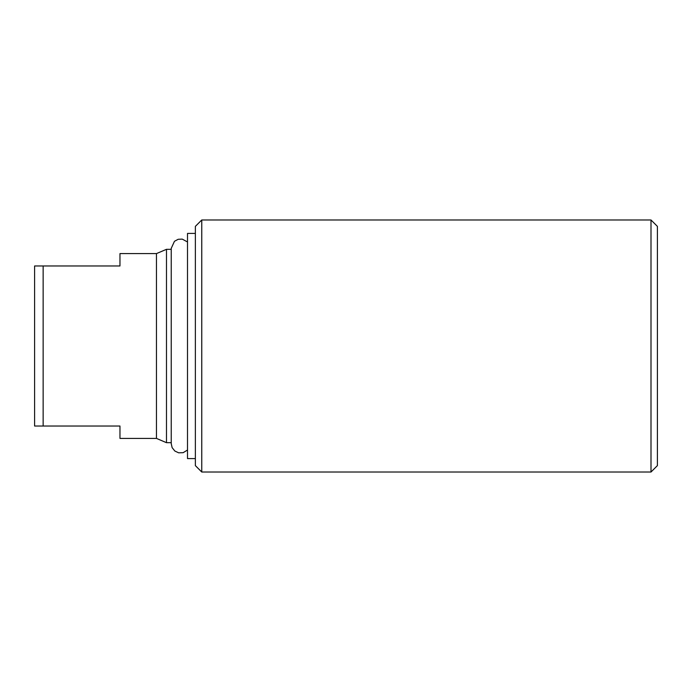 <?xml version="1.0" encoding="UTF-8"?>
<svg xmlns="http://www.w3.org/2000/svg" width="692" height="692" viewBox="0 0 692 692"><rect width="100%" height="100%" fill="white"/><g stroke="black" fill="none" stroke-linecap="round" stroke-linejoin="round"><path stroke-width="1.04" d="M156.461 438.408L156.461 253.592L119.967 253.592L119.967 265.97L34.6 265.97L34.6 426.03L119.967 426.03L119.967 438.408L156.461 438.408L166.487 442.681L171.235 442.681M43.138 265.97L43.138 426.03M156.461 253.592L166.487 249.319L166.487 442.681M195.36 233.42L187.506 233.42L187.506 458.58L195.36 458.58M201.761 219.978L195.36 226.379L195.36 465.621L201.761 472.022L650.999 472.022L650.999 219.978L201.761 219.978L201.761 472.022M650.999 219.978L657.4 226.379L657.4 465.621L650.999 472.022M166.487 249.319L171.235 249.319M187.506 450.034L183.146 452.68L178.64 452.819L174.834 451.028L172.118 447.612L171.235 443.641L171.235 248.359L174.47 241.274L178.181 239.294L182.23 239.112L187.506 241.966"/></g></svg>
